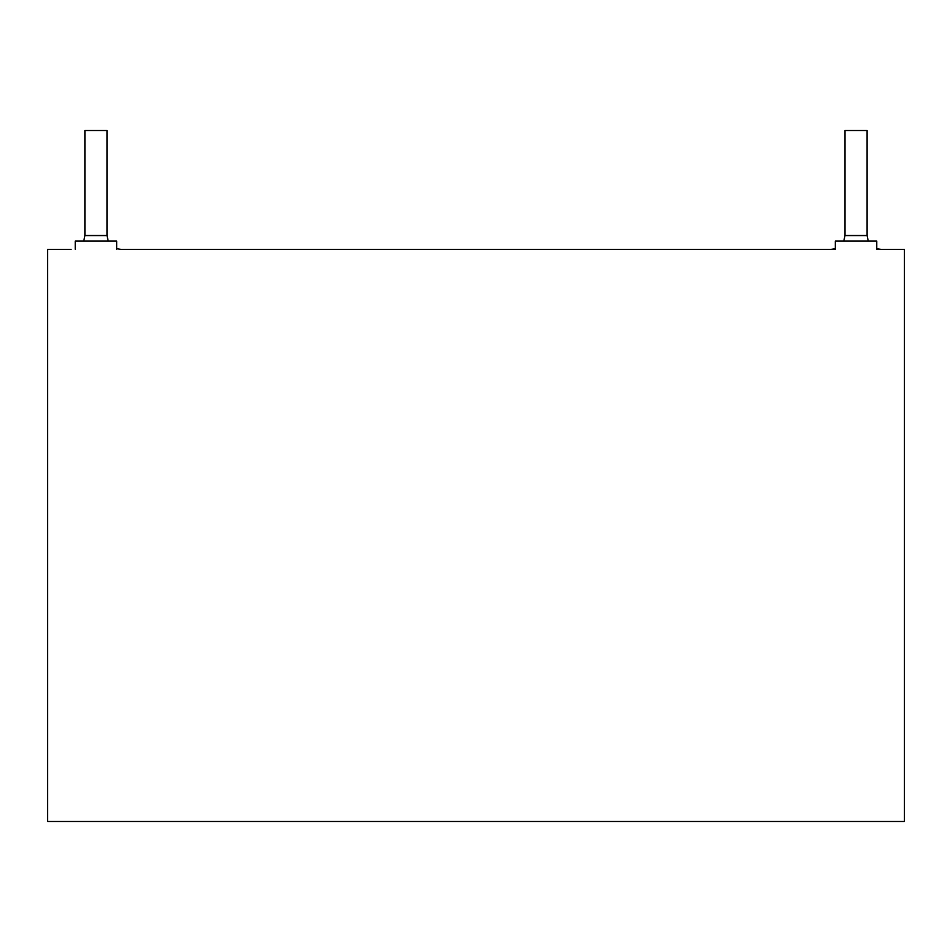 <?xml version="1.0" encoding="UTF-8"?>
<svg xmlns="http://www.w3.org/2000/svg" width="952" height="952" viewBox="0 0 952 952"><rect width="100%" height="100%" fill="white"/><g stroke="black" fill="none" stroke-linecap="round" stroke-linejoin="round"><path stroke-width="1.43" d="M876.756 248.722L880.909 249.364L876.756 249.364L904.4 249.364L904.4 821.481L47.6 821.481L47.6 249.364L71.091 249.364M116.691 248.722L120.844 249.364L835.309 249.364L831.155 249.364L835.309 248.722M108.171 241.07L107.029 235.549L107.029 130.519L84.906 130.519L84.906 235.549L83.764 241.07M868.236 241.07L867.093 235.549L867.093 130.519L844.971 130.519L844.971 235.549L843.829 241.07M835.309 249.364L835.309 241.07L876.756 241.07L876.756 249.364M75.244 249.364L75.244 241.07L116.691 241.07L116.691 249.364M867.093 235.549L844.971 235.549M107.029 235.549L84.906 235.549"/></g></svg>
